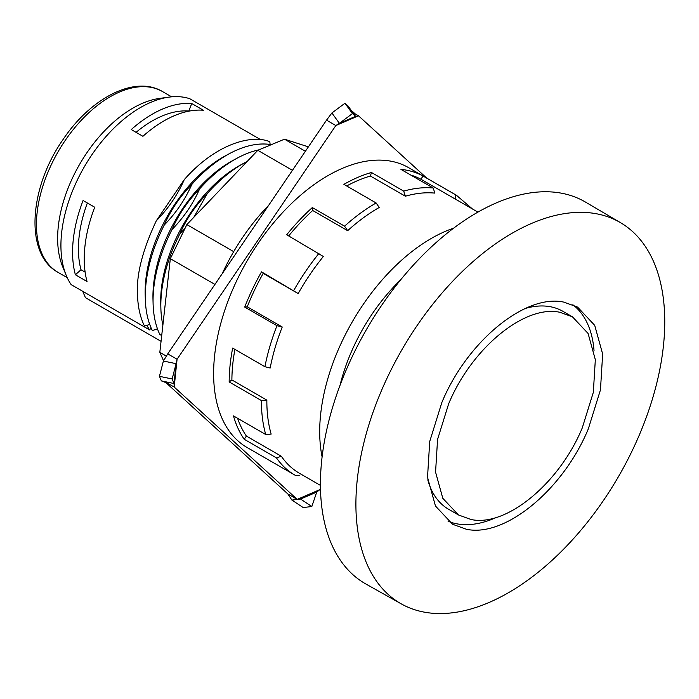 <?xml version="1.0" encoding="UTF-8"?>
<svg xmlns="http://www.w3.org/2000/svg" width="699" height="699" viewBox="0 0 699 699"><rect width="100%" height="100%" fill="white"/><g stroke="black" fill="none" stroke-linecap="round" stroke-linejoin="round"><path stroke-width="1.05" d="M426.827 178.184L358.491 115.789L335.852 125.54L177.074 359.26L167.743 353.877L326.529 120.149L335.852 125.54L339.391 123.321L355.564 116.349L358.491 115.789L355.223 113.902L351.23 110.372L348.076 106.012L344.957 103.242L352.445 113.588L339.391 123.321L331.903 112.976L344.957 103.242M159.442 376.315L163.4 361.016L176.096 363.681L177.074 359.26L174.2 387.054L174.042 383.541L176.096 363.681L172.146 378.98L159.442 376.315L161.347 380.868L167.734 383.323L174.2 387.054L297.224 499.383L287.892 493.992L165.392 382.143M319.854 489.632L316.734 492.087L300.561 499.051L297.224 499.383L319.854 489.632L320.492 488.68M300.561 499.051L311.833 506.522L303.174 507.544L291.894 500.073L300.404 499.069M163.4 361.016L167.743 353.877M326.529 120.149L331.903 112.976M352.445 113.588L355.564 116.349L351.23 110.372M291.894 500.073L287.892 493.992M311.833 506.522L316.734 492.087M161.81 380.972L174.042 383.541L172.146 378.98M340.011 385.367A135.72 78.358 -60 0 1 372.427 313.589A135.72 78.358 -60 0 1 400.501 279.984M87.043 281.505L75.387 274.768A112.644 65.033 -60 0 1 83.067 200.508L94.723 207.236A112.644 65.033 120 0 0 87.043 281.505M146.877 325.341A112.644 65.033 -60 0 0 149.638 329.937L71.149 284.624A112.644 65.033 -60 0 1 66.169 275.24A112.644 65.033 -60 0 1 91.787 154.916A112.644 65.033 -60 0 1 168.992 97.126A112.644 65.033 -60 0 1 189.744 98.708L260.753 139.713M299.775 475.224L295.983 475.704A161.548 93.273 -60 0 1 294.873 475.084L247.079 447.491A161.548 93.273 -60 0 1 257.887 243.706A161.548 93.273 -60 0 1 408.627 167.673L456.421 195.266A161.548 93.273 -60 0 0 455.311 194.645L455.853 199.407L420.885 179.224A157.703 91.053 120 0 0 410.741 175.047M298.176 293.563L263.208 273.37A157.703 91.053 120 0 0 247.263 306.809L282.23 327.001L276.961 325.699L244.72 307.079A161.548 93.273 -60 0 1 261.522 271.841L298.176 293.563A157.703 91.053 120 0 1 310.068 274.384A157.703 91.053 120 0 1 323.357 256.489L286.712 234.768A161.548 93.273 -60 0 1 312.322 207.559L344.572 226.179L347.665 230.679L312.698 210.495A157.703 91.053 120 0 0 288.704 235.912M347.665 230.679A157.703 91.053 120 0 1 379.234 207.481L376.141 202.981L343.891 184.361A161.548 93.273 -60 0 1 371.449 172.496L403.699 191.115L405.376 196.218L370.409 176.034A157.703 91.053 120 0 0 346.66 185.96M405.376 196.218A157.703 91.053 120 0 1 434.874 193.116L433.188 188.005L400.938 169.385A161.548 93.273 -60 0 1 423.061 176.026L455.311 194.645M161.058 341.33L85.427 297.66L82.7 291.291M322.108 456.901A157.703 91.053 -60 0 1 362.912 304.895A157.703 91.053 -60 0 1 453.529 228.206M477.88 212.103L457.216 200.167A157.703 91.053 120 0 0 455.853 199.407M66.169 275.24L62.587 266.485A106.3 61.372 -60 0 1 79.651 164.282A106.3 61.372 -60 0 1 159.625 98.41L168.992 97.126M149.638 329.937L151.071 327.822M149.717 324.397L144.518 326.118C140.132 317.215 137.79 306.599 137.493 294.27C136.288 274.672 142.552 250.19 156.288 220.823L184.265 179.634C215.904 143.592 251.876 134.164 269.805 141.696L270.129 144.475M161.827 334.463L160.097 335.031A115.318 66.58 120 0 1 153.09 303.48L152.976 299.189A109.988 63.504 120 0 1 152.95 297.608A109.988 63.504 120 0 1 233.143 160.333L236.917 158.289A115.318 66.58 120 0 0 199.626 188.887C187.804 200.98 178.595 214.523 172.015 229.525A115.318 66.58 120 0 0 153.081 303.191A115.318 66.58 120 0 0 153.09 303.48M157.485 328.862L152.33 330.548A115.318 66.58 120 0 1 145.34 299.583L145.2 295.266A110.031 63.522 120 0 1 145.156 293.143A110.031 63.522 120 0 1 225.864 155.554L229.665 153.518A115.318 66.58 120 0 0 191.849 184.396C180.01 196.489 170.809 210.032 164.248 225.034A115.318 66.58 120 0 0 145.313 298.709A115.318 66.58 120 0 0 145.34 299.583M142.911 136.296L131.255 129.568A112.644 65.033 -60 0 1 191.736 103.513L203.392 110.241A112.644 65.033 120 0 0 142.911 136.296M237.573 418.273A157.703 91.053 120 0 0 246.389 436.071L281.356 456.264L276.472 457.889L244.222 439.269A161.548 93.273 -60 0 1 233.466 415.896L265.716 434.516L271.16 434.088A157.703 91.053 120 0 1 266.852 400.125L261.417 400.553L229.167 381.934A161.548 93.273 -60 0 1 232.662 348.093L264.912 366.713L270.172 368.015A157.703 91.053 120 0 1 282.23 327.001M234.908 349.395A157.703 91.053 120 0 0 231.885 379.933L266.852 400.125M281.356 456.264A157.703 91.053 120 0 0 299.513 473.319L320.448 485.403M87.349 202.981A104.404 60.28 120 0 0 81.014 269.753L75.387 274.768M81.014 269.753L85.129 272.129M263.208 273.37L261.522 271.841M247.263 306.809L244.72 307.079M231.885 379.933L229.167 381.934M246.389 436.071L244.222 439.269M420.885 179.224L423.061 176.026M370.409 176.034L371.449 172.496M312.698 210.495L312.322 207.559M191.736 103.513L188.844 111.027A104.404 60.28 120 0 0 136.069 132.347M156.288 220.823C168.284 208.573 177.616 194.846 184.265 179.634M271.352 144.667A115.318 66.58 120 0 0 229.665 153.518M164.248 225.034C176.069 212.942 185.27 199.39 191.849 184.396M259.058 149.804A115.318 66.58 120 0 0 236.917 158.289M172.015 229.525C183.837 217.424 193.038 203.881 199.626 188.887M247.158 161.478A115.318 66.58 120 0 0 244.685 162.771L240.91 164.824A109.988 63.504 120 0 0 160.718 302.099A109.988 63.504 120 0 0 160.753 303.672L160.866 307.962A115.318 66.58 120 0 0 162.876 325.105M244.685 162.771A115.318 66.58 120 0 0 207.393 193.37C195.571 205.471 186.371 219.014 179.783 234.008A115.318 66.58 120 0 0 160.857 307.682A115.318 66.58 120 0 0 160.866 307.962M179.783 234.008L185.034 228.355M193.772 217.354L207.393 193.37M401.392 603.945L366.005 584.076A220.281 125.733 -60.1 0 1 346.372 369.57A220.281 125.733 -60.1 0 1 585.517 202.098L620.502 222.666A219.879 125.505 -60.1 0 1 638.86 436.071A219.879 125.505 -60.1 0 1 401.392 603.945A219.879 125.505 -60.1 0 1 381.794 389.832A219.879 125.505 -60.1 0 1 620.502 222.666M441.847 402.51C466.923 341.706 525.185 293.571 563.84 302.125L577.584 307.097L594.718 325.358L602.652 354.061L600.458 389.885L588.331 428.854C563.254 489.658 504.993 537.793 466.329 529.239L452.594 524.267L435.451 506.006L427.526 477.303L429.719 441.48L441.847 402.51M448.068 521.227A125.287 72.329 120 0 0 457.006 523.857A125.287 72.329 120 0 0 496.674 517.295M582.267 427.91C559.392 483.376 506.233 527.291 470.969 519.488L458.439 514.945L442.799 498.291L435.564 472.105L437.565 439.426L448.636 403.873C471.51 348.399 524.661 304.484 559.925 312.296L572.464 316.83L588.095 333.484L595.33 359.67L593.329 392.357L582.267 427.91M572.464 316.83L562.905 311.317A114.295 65.986 120 0 0 550.235 306.704A114.295 65.986 120 0 0 525.587 308.381M594.019 350.487A125.287 72.329 120 0 0 572.848 304.755M427.779 479.82A114.295 65.986 120 0 0 448.609 509.274L458.439 514.945M268.634 205.375A146.781 84.745 120 0 0 222.23 273.685M308.39 146.86L284.476 139.188L257.809 150.32L186.851 224.589L170.329 258.674L159.826 352.34L163.505 360.675M186.851 224.589L233.702 251.64M292.444 170.32L257.809 150.32M284.476 139.188L305.393 151.264M159.826 352.34L166.03 355.922M214.934 284.423L170.329 258.674M162.465 91.543C134.767 74.88 90.582 98.078 62.893 139.765C28.93 188.214 24.395 254.218 58.069 272.374A104.404 60.28 -60 0 1 65.051 140.682A104.404 60.28 -60 0 1 162.465 91.543L171.631 96.829M293.772 290.461A161.548 93.273 -60 0 1 305.681 271.299A161.548 93.273 -60 0 1 318.962 253.388M344.572 226.179A161.548 93.273 -60 0 1 376.141 202.981M403.699 191.115A161.548 93.273 -60 0 1 433.188 188.005M296.035 475.739L294.873 475.084A161.548 93.273 -60 0 1 276.472 457.889M265.716 434.516A161.548 93.273 -60 0 1 261.417 400.553M264.912 366.713A161.548 93.273 -60 0 1 276.961 325.699M58.069 272.374L67.226 277.66M156.471 329.194L157.913 330.024M472.419 208.949L456.421 195.266"/></g></svg>
